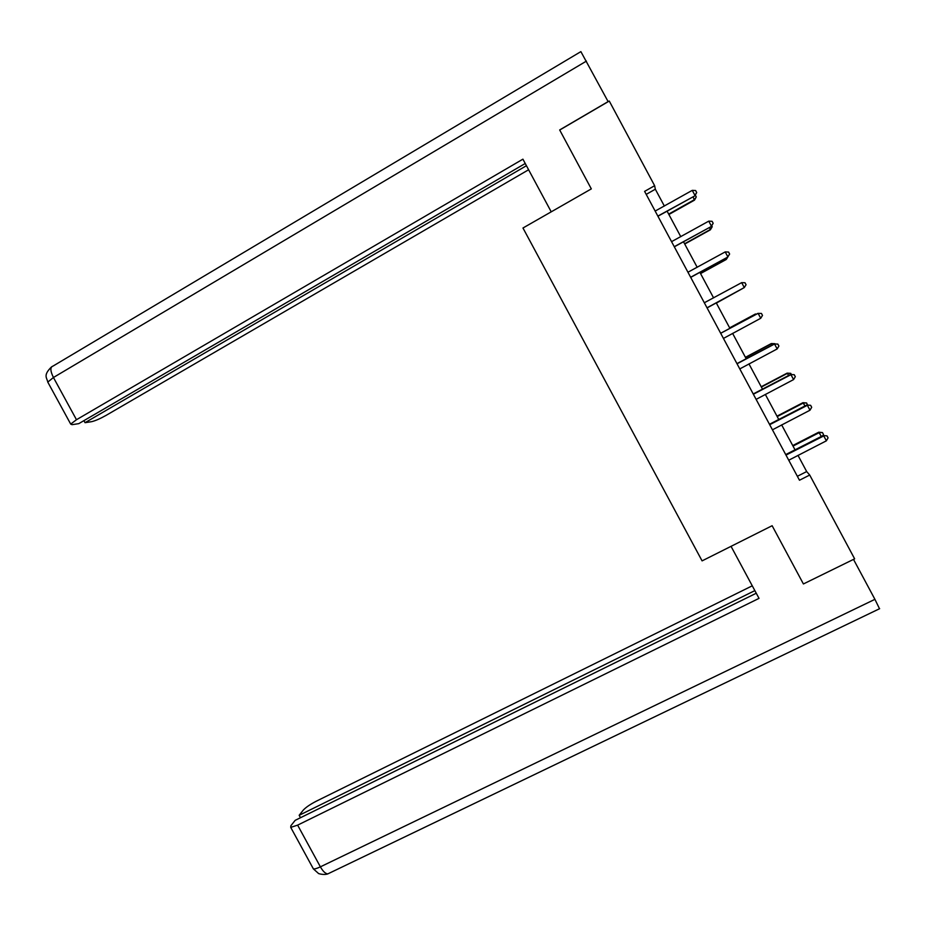 <?xml version="1.0" encoding="UTF-8"?>
<svg xmlns="http://www.w3.org/2000/svg" width="926" height="926" viewBox="0 0 926 926"><rect width="100%" height="100%" fill="white"/><g stroke="black" fill="none" stroke-linecap="round" stroke-linejoin="round"><path stroke-width="1.39" d="M809.718 475.038L854.64 558.841L803.409 583.959L772.134 525.713L702.082 560.878L522.97 228.004L591.32 188.892L559.709 130.022L609.262 101.038L654.636 185.698L644.6 191.381L799.474 480.235L809.718 475.038L806.673 471.565L797.981 455.337M664.359 206.058L655.33 189.217L654.636 185.698M795.064 449.897L781.648 424.884M778.801 419.559L765.316 394.395M762.526 389.198L748.96 363.895M746.229 358.802L732.593 333.36M729.931 328.394L716.226 302.825M713.587 297.894L699.906 272.371M697.197 267.313L683.562 241.883M680.784 236.697L667.206 211.371M646.209 194.379L655.33 189.217M797.355 476.3L806.673 471.565M658.56 215.712L694.847 195.861L657.923 216.233M692.254 190.362L695.634 190.548L696.699 192.527L694.894 195.305L692.254 190.362L655.157 211.07M696.699 192.527L694.847 195.861M668.885 214.496L694.488 200.143L693.053 196.868M668.676 214.114L694.523 199.622L696.271 196.925L694.488 200.143M695.299 195.097L696.271 196.925M551.225 211.834L522.912 159.168L76.476 419.721L70.7 424.096L72.054 424.675L78.768 423.645L525.239 163.497M586.424 61.104L53.442 377.495C50.178 370.863 50.05 367.055 53.06 366.059L580.88 51.624L608.162 101.686M83.919 420.647L85.03 422.684L91.477 421.7C95.147 420.89 100.008 418.784 106.062 415.392L528.607 169.759M85.03 422.684L526.431 165.708M559.698 129.929L608.127 101.594M731.042 546.34L759.019 598.37L297.628 825.135L320.384 866.84L874.92 599.33L853.506 559.397M752.271 585.811L316.345 801.175C310.21 804.347 305.858 807.333 303.277 810.111L299.167 815.297L754.852 590.614M874.92 599.33L879.515 608.752M756.253 593.242L295.162 820.343L290.88 825.749L290.729 827.381L297.628 825.135M300.487 817.716L299.167 815.297M674.961 246.304L711.261 226.511L674.325 246.814M708.737 221.152L712.106 221.314L713.159 223.282L711.376 226.083L708.737 221.152L671.558 241.663M713.159 223.282L711.261 226.511M691.34 276.862L727.662 257.139L690.703 277.383M725.208 251.907L728.565 252.046L729.619 254.013L727.848 256.838L725.208 251.907L687.949 272.232M729.619 254.013L727.662 257.139M684.719 244.047L710.381 229.822L709.466 227.507M684.58 243.781L710.485 229.416L712.221 226.708L710.381 229.822M711.712 225.759L712.221 226.708M700.554 273.575L726.262 259.477L725.857 258.123M700.473 273.436L726.435 259.199L728.149 256.456L726.262 259.477M707.719 307.409L744.296 287.569L707.082 307.918M741.668 282.638L745.002 282.754L746.055 284.722L744.296 287.569L741.668 282.638L704.316 302.767M720.683 333.291L758.105 313.347L760.744 318.266L723.438 338.43M720.659 333.256L757.804 313.416L761.438 313.428L762.492 315.396L760.744 318.266M737.027 363.779L774.541 344.032L777.169 348.94L739.781 368.918M736.946 363.617L774.171 343.974L777.852 344.09L778.905 346.046L777.169 348.94M774.171 343.974L777.852 344.09M716.365 303.08L742.247 288.715M716.354 303.057L742.64 288.507M755.998 314.389L755.454 313.983L729.642 327.839M756.843 313.937L729.676 327.908M772.353 344.935L771.3 343.569L745.43 357.309M771.3 343.569L774.854 343.673L771.647 343.615L745.523 357.494M753.359 394.245L790.954 374.683L793.582 379.591L756.114 399.372M753.208 393.967L790.515 374.509L794.253 374.717L795.307 376.685L793.582 379.591M790.515 374.509L794.253 374.717M788.697 375.458L787.135 373.132L761.207 386.744M787.135 373.132L790.735 373.34L787.54 373.305L761.369 387.045M790.735 373.34L791.383 374.544M769.68 424.687L807.356 405.322L809.984 410.218L772.434 429.814M769.471 424.282L806.847 405.009L810.644 405.322L811.685 407.29L809.984 410.218M806.847 405.009L810.644 405.322M805.03 405.958L802.958 402.683L776.972 416.168M802.958 402.683L806.615 402.972L803.432 402.96L777.203 416.573M806.615 402.972L807.518 405.044M785.989 455.094L823.746 435.926L826.374 440.822L788.732 460.222M785.711 454.573L823.179 435.498L827.011 435.903L828.064 437.859L826.374 440.822M823.179 435.498L827.011 435.903M821.35 436.424L818.758 432.199L792.725 445.556M818.758 432.199L822.473 432.581L819.302 432.604L793.015 446.089M822.473 432.581L823.48 434.479L822.786 435.695M70.7 424.096L47.782 382.102L53.442 377.495L76.476 419.721M51.543 366.881C42.735 375.481 47.018 377.773 47.782 382.102L48.198 382.855M312.895 867.998L313.37 868.866C314.574 869.167 316.912 868.484 320.384 866.84C322.966 871.354 325.431 873.716 327.781 873.901L329.413 873.114M879.642 608.683L327.781 873.901C323.568 875.394 317.525 873.311 318.498 873.461L313.37 868.866L290.729 827.381"/></g></svg>

